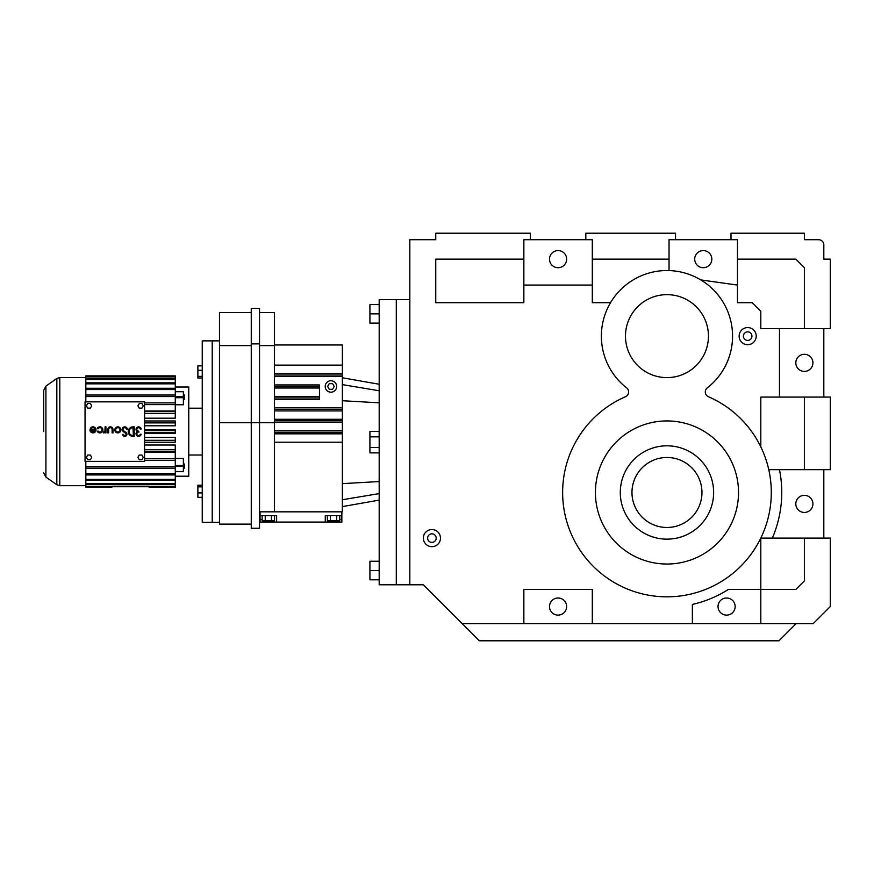<?xml version="1.0" encoding="UTF-8"?>
<svg xmlns="http://www.w3.org/2000/svg" width="874" height="874" viewBox="0 0 874 874"><rect width="100%" height="100%" fill="white"/><g stroke="black" fill="none" stroke-linecap="round" stroke-linejoin="round"><path stroke-width="1.31" d="M743.392 336.129A4.283 4.283 0 0 0 747.674 340.412A4.283 4.283 0 0 0 751.946 336.129A4.283 4.283 0 0 0 747.674 331.858A4.283 4.283 0 0 0 743.392 336.129M756.229 336.129A8.554 8.554 0 0 0 747.674 327.575A8.554 8.554 0 0 0 739.12 336.129A8.554 8.554 0 0 0 747.674 344.684A8.554 8.554 0 0 0 756.229 336.129M760.817 446.865L760.817 397.069L823.821 397.069L823.821 328.624L760.817 328.624L760.817 311.253L752.263 302.699L737.481 302.699L737.481 239.705L669.036 239.705L669.036 270.569M708.421 396.72A5.189 5.189 0 0 1 707.284 387.87A65.594 65.594 0 0 0 666.96 270.536A65.594 65.594 0 0 0 626.647 387.87A5.189 5.189 0 0 1 625.511 396.72A104.356 104.356 0 0 0 666.96 596.833A104.356 104.356 0 0 0 708.421 396.72M779.466 328.624L779.466 397.069M700.751 279.909L737.481 285.077M708.443 336.129A41.482 41.482 0 0 1 666.96 377.612A41.482 41.482 0 0 1 625.478 336.129A41.482 41.482 0 0 1 666.96 294.647A41.482 41.482 0 0 1 708.443 336.129M738.519 492.477A71.559 71.559 0 0 1 666.96 564.036A71.559 71.559 0 0 1 595.413 492.477A71.559 71.559 0 0 1 666.96 420.929A71.559 71.559 0 0 1 738.519 492.477M610.533 302.699L592.299 302.699L592.299 239.705L523.854 239.705L523.854 302.699L435.755 302.699L435.755 259.152L523.854 259.152M409.83 299.596L396.293 299.596L396.293 584.782L379.185 584.782L379.185 299.596L396.293 299.596L396.293 584.782L409.83 584.782L409.83 239.705L435.755 239.705L435.755 233.216L530.332 233.216L530.332 239.705M409.83 584.782L423.366 584.782L462.248 623.665L813.191 623.665L830.3 606.556L830.3 538.111L823.821 538.111L823.821 469.666L768.792 469.666M760.817 623.665L760.817 538.111L823.821 538.111M737.481 259.152L795.821 259.152L804.375 267.706L804.375 328.624M731.003 239.705L731.003 233.216L804.375 233.216L804.375 239.705L818.632 239.705A5.189 5.189 0 0 1 823.821 244.884L823.821 259.152L830.3 259.152L830.3 328.624L823.821 328.624M694.71 259.152A8.554 8.554 0 0 0 703.264 267.706A8.554 8.554 0 0 0 711.818 259.152A8.554 8.554 0 0 0 703.264 250.587A8.554 8.554 0 0 0 694.71 259.152M795.821 362.852A8.554 8.554 0 0 0 804.375 371.406A8.554 8.554 0 0 0 812.929 362.852A8.554 8.554 0 0 0 804.375 354.298A8.554 8.554 0 0 0 795.821 362.852M804.375 397.069L804.375 469.666M823.821 397.069L830.3 397.069L830.3 469.666L823.821 469.666M804.375 538.111L804.375 580.893L795.821 589.447L728.403 589.447A114.789 114.789 0 0 1 692.372 604.426L692.372 623.665M592.299 623.665L592.299 589.447L523.854 589.447L523.854 623.665M523.854 285.077L592.299 285.077M440.474 538.111A8.554 8.554 0 0 0 431.92 529.557A8.554 8.554 0 0 0 423.366 538.111A8.554 8.554 0 0 0 431.92 546.665A8.554 8.554 0 0 0 440.474 538.111M462.248 623.665L479.367 640.784L778.963 640.784L796.083 623.665M779.466 469.666A114.789 114.789 0 0 1 772.299 538.111M795.821 503.894A8.554 8.554 0 0 0 804.375 512.448A8.554 8.554 0 0 0 812.929 503.894A8.554 8.554 0 0 0 804.375 495.329A8.554 8.554 0 0 0 795.821 503.894M585.82 239.705L585.82 233.216L675.526 233.216L675.526 239.705M592.299 259.152L669.036 259.152M718.035 606.556A8.554 8.554 0 0 0 726.6 615.11A8.554 8.554 0 0 0 735.154 606.556A8.554 8.554 0 0 0 726.6 598.002A8.554 8.554 0 0 0 718.035 606.556M549.517 606.556A8.554 8.554 0 0 0 558.071 615.11A8.554 8.554 0 0 0 566.636 606.556A8.554 8.554 0 0 0 558.071 598.002A8.554 8.554 0 0 0 549.517 606.556M549.517 259.152A8.554 8.554 0 0 0 558.071 267.706A8.554 8.554 0 0 0 566.636 259.152A8.554 8.554 0 0 0 558.071 250.587A8.554 8.554 0 0 0 549.517 259.152M436.192 538.111A4.283 4.283 0 0 0 431.92 533.839A4.283 4.283 0 0 0 427.637 538.111A4.283 4.283 0 0 0 431.92 542.393A4.283 4.283 0 0 0 436.192 538.111M823.821 259.152L823.821 244.884M105.077 432.903L105.94 432.903L105.94 426.851L105.077 426.851L104.967 430.631A1.639 1.639 0 0 1 103.35 432.04L103.35 432.903A1.803 1.803 0 0 0 105.077 431.603L105.077 432.903M144.581 401.843L85.051 401.843L85.051 461.374L144.581 461.374L144.581 401.843M132.99 426.851A4.763 4.763 0 0 0 128.227 431.603A4.763 4.763 0 0 0 132.99 436.366L134.225 436.366L134.225 426.851L132.99 426.851M127.342 429.178A2.6 2.6 0 0 0 123.453 427.211A2.6 2.6 0 0 0 123.278 431.57L125.517 433.143A1.3 1.3 0 0 1 124.829 435.503A1.3 1.3 0 0 1 123.474 434.334L122.611 434.433A2.163 2.163 0 0 0 124.884 436.366A2.163 2.163 0 0 0 126.009 432.433L123.769 430.86A1.726 1.726 0 0 1 123.89 427.954A1.726 1.726 0 0 1 126.49 429.265L127.342 429.178M139.042 432.04L138.605 431.177A1.726 1.726 0 0 1 136.89 429.593A1.726 1.726 0 0 1 138.321 427.736A1.726 1.726 0 0 1 140.288 429.014L141.151 429.014A2.578 2.578 0 0 0 137.196 427.288A2.578 2.578 0 0 0 137.207 431.603A2.578 2.578 0 0 0 137.196 435.918A2.578 2.578 0 0 0 141.151 434.203L140.288 434.203A1.726 1.726 0 0 1 138.321 435.481A1.726 1.726 0 0 1 136.89 433.624A1.726 1.726 0 0 1 138.605 432.04L139.042 432.04M137.906 405.831L139.25 408.158L141.927 408.158L143.27 405.831L141.927 403.515L139.25 403.515L137.906 405.831M141.927 459.702L143.27 457.375L141.927 455.059L139.25 455.059L137.906 457.375L139.25 459.702L141.927 459.702M97.265 431.395A3.026 3.026 0 0 0 102.913 429.877A3.026 3.026 0 0 0 97.265 428.358L98.008 428.795A2.163 2.163 0 0 1 102.05 429.877A2.163 2.163 0 0 1 98.008 430.958L97.265 431.395M95.124 429.877L89.935 429.877A3.026 3.026 0 0 0 92.961 432.903A3.026 3.026 0 0 0 93.747 426.949A3.026 3.026 0 0 0 90.339 428.358L91.093 428.795A2.163 2.163 0 0 1 95.124 429.877M91.715 457.375L90.383 455.059L87.706 455.059L86.362 457.375L87.706 459.702L90.383 459.702L91.715 457.375M90.383 408.158L91.715 405.831L90.383 403.515L87.706 403.515L86.362 405.831L87.706 408.158L90.383 408.158M114.811 429.877A3.026 3.026 0 0 0 117.848 432.903A3.026 3.026 0 0 0 120.874 429.877A3.026 3.026 0 0 0 117.848 426.851A3.026 3.026 0 0 0 114.811 429.877M108.649 429.44A1.726 1.726 0 0 1 110.375 427.714A1.726 1.726 0 0 1 112.112 429.44L112.112 432.903L112.975 432.903L112.975 429.44A2.6 2.6 0 0 0 110.375 426.851A2.6 2.6 0 0 0 107.786 429.44L107.786 432.903L108.649 432.903L108.649 429.44M133.361 435.503L132.99 427.714A3.889 3.889 0 0 0 129.09 431.603A3.889 3.889 0 0 0 132.99 435.503L133.361 435.503M94.949 430.74L90.983 430.74A2.163 2.163 0 0 0 94.949 430.74M120.011 429.877A2.163 2.163 0 0 0 117.848 427.714A2.163 2.163 0 0 0 115.685 429.877A2.163 2.163 0 0 0 117.848 432.04A2.163 2.163 0 0 0 120.011 429.877M144.581 402.881L175.281 402.881L175.281 396.534L85.827 396.534L85.827 401.843M144.581 411.02L175.281 411.02L175.281 404.596L144.581 404.596M144.581 413.478L175.281 413.478L175.281 411.621L144.581 411.621M144.581 422.907L175.281 422.907L175.281 420.962L144.581 420.962M175.281 391.639L183.365 391.639L183.365 404.771L175.281 404.771M144.581 418.198L175.281 418.198L175.281 413.478M144.581 425.791L175.281 425.791L175.281 422.907M144.581 429.658L175.281 429.658L175.281 432.597L144.581 432.597M175.281 387.018L188.762 387.018L188.762 476.199L175.281 476.199M144.581 442.255L175.281 442.255L175.281 440.31L144.581 440.31M144.581 452.197L175.281 452.197L175.281 458.621L144.581 458.621M175.281 430.62L144.581 430.62M144.581 445.019L175.281 445.019L175.281 449.739L144.581 449.739M175.281 402.881L175.281 404.596M144.581 451.596L175.281 451.596L175.281 449.739M144.581 433.548L175.281 433.548L175.281 432.597M144.581 437.426L175.281 437.426L175.281 440.31M175.281 471.578L183.365 471.578L183.365 458.446L175.281 458.446M144.581 460.325L175.281 460.325L175.281 458.621M175.281 460.325L175.281 466.672L85.827 466.672L85.827 461.374M85.827 382.845L175.281 382.845L175.281 376.552L85.827 376.552L85.827 396.534M175.281 474.932L175.281 473.664L85.827 473.664L85.827 474.932L175.281 474.932L175.281 479.378L85.827 479.378L85.827 480.361L175.281 480.361L175.281 483.639L85.827 483.639L85.827 486.665L111.883 486.665M85.827 480.361L85.827 483.639M85.827 474.932L85.827 479.378M85.827 466.672L85.827 473.664M85.827 383.839L175.281 383.839L175.281 396.534M175.281 395.026L85.827 395.026M85.827 379.578L175.281 379.578M85.827 376.552L85.827 375.875L175.281 375.875L175.281 376.552M175.281 388.274L85.827 388.274M85.827 376.891L175.281 376.891M175.281 382.845L175.281 383.839M175.281 378.901L85.827 378.901M149.225 486.665L175.281 486.665L175.281 484.316L85.827 484.316M175.281 479.378L175.281 480.361M175.281 483.639L175.281 484.316M85.827 487.342L111.883 487.353L85.827 487.342L85.827 486.665M111.883 487.342L111.883 486.206L149.225 486.206L149.225 487.353L175.281 487.353L149.225 487.342M175.281 486.326L149.225 486.326M111.883 486.326L85.827 486.326M175.281 487.342L175.281 486.665M175.281 466.672L175.281 473.664M85.827 468.191L175.281 468.191M85.827 375.864L175.281 375.864M85.827 389.553L175.281 389.553M183.365 399.21L184.403 399.21L184.403 395.026L183.365 395.026M183.365 468.191L184.403 468.191L184.403 464.007L183.365 464.007M219.483 340.871L212.218 340.871L212.218 431.603L212.218 340.871L202.244 340.871L202.244 522.346L219.483 522.346M149.225 486.731L111.883 486.731M43.7 431.603L43.7 390.361L43.7 431.603M202.244 370.303L197.885 370.303L197.885 365.867L202.244 365.867M202.244 486.84L197.885 486.84L197.885 485.212L202.244 485.212M197.885 370.303L197.885 376.377L202.244 376.377M197.885 376.377L197.885 378.005L202.244 378.005M212.218 431.603L212.218 522.346L212.218 431.603M197.885 486.84L197.885 492.903L202.244 492.903M197.885 492.903L197.885 497.35L202.244 497.35M379.185 452.885L369.921 452.885L369.921 431.483L379.185 431.483M369.921 447.532L379.185 447.532M369.921 436.836L379.185 436.836M379.185 579.79L369.921 579.79L369.921 561.25L379.185 561.25M369.921 570.514L379.185 570.514M379.185 323.118L369.921 323.118L369.921 313.853L379.185 313.853M369.921 313.853L369.921 304.578L379.185 304.578M259.534 511.825L342.368 511.825L342.368 344.957L274.447 344.957M274.447 409.371L342.368 409.371L274.447 409.371M274.447 432.28L342.368 432.28L274.447 432.28M274.447 375.022L342.368 375.022M274.447 388.012L319.469 388.012L319.469 386.472L274.447 386.472L319.469 386.472L274.447 386.472L319.469 386.472L319.469 384.931L274.447 384.931M274.447 420.82L342.368 420.82M274.447 365.113L342.368 365.113M259.534 312.553L274.447 312.553L274.447 511.825M341.854 511.825L341.854 522.062L276.632 522.062L276.632 515.66L260.059 515.66L260.059 522.062L276.632 522.062M274.447 422.743L259.534 422.743L259.534 528.257L251.253 528.257L251.253 422.743L259.534 422.743L259.534 308.402L251.253 308.402L251.253 343.897L259.534 343.897M341.854 515.66L325.27 515.66L325.27 522.062M260.059 511.825L260.059 515.66M336.643 386.472A5.725 5.725 0 0 0 330.918 380.747A5.725 5.725 0 0 0 325.194 386.472A5.725 5.725 0 0 0 330.918 392.197A5.725 5.725 0 0 0 336.643 386.472M274.447 399.462L319.469 399.462L319.469 388.012M274.447 345.612L259.534 345.612M274.447 397.921L319.469 397.921M339.778 519.506L341.854 519.506M260.059 519.506L262.124 519.506M251.253 343.897L251.253 422.743L219.483 422.743L219.483 524.116L251.253 524.116M334.229 386.472L332.568 383.61L329.269 383.61L327.608 386.472L329.269 389.334L332.568 389.334L334.229 386.472M268.34 520.784L268.34 522.062M333.562 520.784L333.562 522.062M339.778 515.66L339.778 520.784L330.448 520.784L330.448 515.66M336.665 520.784L336.665 515.66M330.448 520.784L327.346 520.784L327.346 515.66M271.453 515.66L271.453 520.784L274.556 520.784L274.556 515.66M271.453 520.784L265.237 520.784L265.237 515.66M265.237 520.784L262.124 520.784L262.124 515.66M251.253 345.612L219.483 345.612L219.483 422.743M251.253 312.553L219.483 312.553L219.483 345.612M713.632 492.477A46.672 46.672 0 0 1 666.96 539.149A46.672 46.672 0 0 1 620.3 492.477A46.672 46.672 0 0 1 666.96 445.816A46.672 46.672 0 0 1 713.632 492.477M701.964 492.477A35.004 35.004 0 0 1 666.96 527.481A35.004 35.004 0 0 1 631.968 492.477A35.004 35.004 0 0 1 666.96 457.484A35.004 35.004 0 0 1 701.964 492.477M56.821 378.475L56.821 484.742L45.907 477.095L45.907 386.122L56.821 378.475L59.803 377.535L59.803 485.682L85.827 485.682M183.365 397.703L175.281 397.703M183.365 465.514L175.281 465.514M183.365 396.785L175.281 396.785M183.365 391.716L175.281 391.716M183.365 471.501L175.281 471.501M183.365 466.432L175.281 466.432M379.185 481.552L342.368 483.639M379.185 402.816L342.368 400.729M379.185 390.765L342.368 384.626M379.185 493.602L342.368 499.742M274.447 410.911L342.368 410.911M274.447 419.28L342.368 419.28M274.447 373.471L342.368 373.471M274.447 433.821L342.368 433.821M274.447 430.729L342.368 430.729M274.447 422.371L342.368 422.371M274.447 442.189L342.368 442.189M274.447 407.83L342.368 407.83M274.447 376.563L342.368 376.563M274.447 396.381L319.469 396.381M59.803 377.535L85.827 377.535M56.821 484.742L59.803 485.682M188.762 455.015L202.244 455.015M188.762 408.191L202.244 408.191M183.365 391.519L175.281 391.519M183.365 471.687L175.281 471.687M45.907 386.122L43.7 390.361M45.907 477.095L43.7 472.845M379.185 384.265L342.368 377.776M379.185 500.114L342.368 506.603M325.27 515.66L325.27 519.506L325.27 515.66"/></g></svg>

